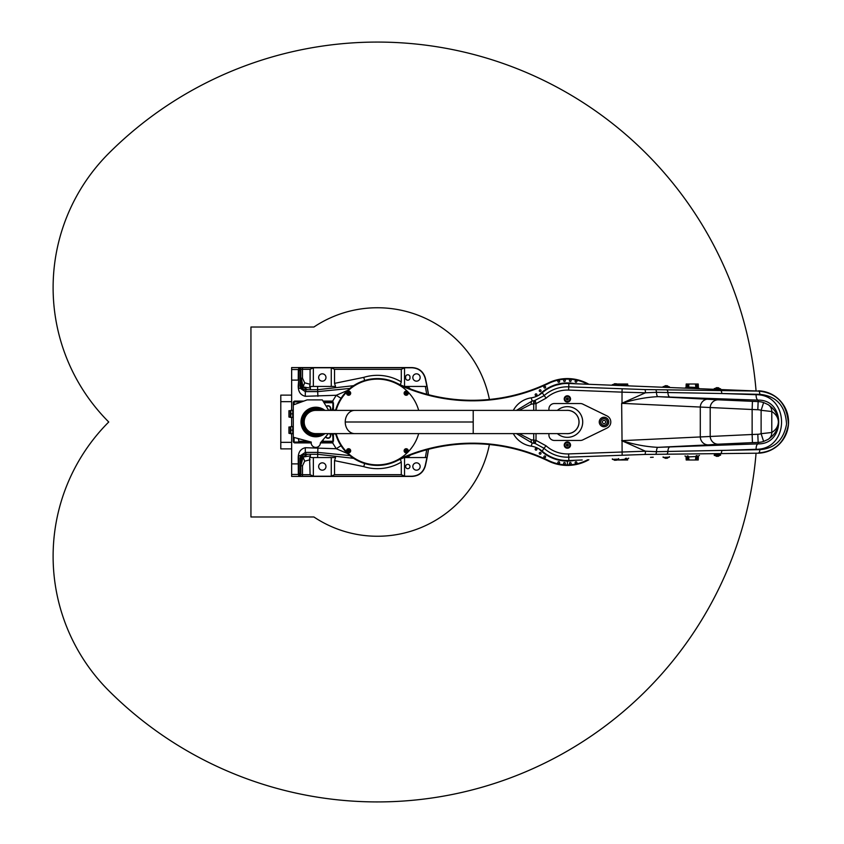 <?xml version="1.0" encoding="UTF-8"?>
<svg xmlns="http://www.w3.org/2000/svg" width="844" height="844" viewBox="0 0 844 844"><rect width="100%" height="100%" fill="white"/><g stroke="black" fill="none" stroke-linecap="round" stroke-linejoin="round"><path stroke-width="1.27" d="M349.87 388.43L317.903 391.605L305.306 391.605L306.214 389.78A5.423 5.423 26.6 0 1 302.542 388.346L301.857 388.346L300.559 384.811L300.559 369.967L298.702 368.269L299.145 367.921L300.854 369.377L300.844 382.796L303.049 386.963L302.585 388.346M300.844 382.796L302.395 388.177M310.392 386.447L310.392 388.082L303.049 386.963L307.459 389.728L317.618 389.706L317.618 386.447L309.569 386.447L310.096 384.284L304.684 382.807L303.049 386.963L301.34 378.186L302.49 378.186L302.49 369.324L310.096 369.324L313.356 367.784L331.27 367.784L334.53 369.324L334.53 383.366L335.564 386.447L313.356 386.447L313.356 367.784M304.684 382.807L302.49 378.186M310.392 388.082L310.392 389.706M310.096 474.676L302.49 474.676L302.49 465.814L304.684 461.193L303.049 457.037L310.392 455.918L310.392 457.553L317.618 457.553L313.356 457.553L313.356 476.216L310.096 474.676L309.569 457.553L310.392 457.553M304.684 461.193L310.096 459.716M353.615 458.324L317.618 454.294L307.459 454.272L303.049 457.037L302.395 455.823L300.791 459.653L300.844 461.204L303.049 457.037L300.854 465.814L300.854 474.623L299.145 476.079L298.702 475.731L300.559 474.033L300.559 459.189L301.857 455.654L302.542 455.654A5.423 5.423 153.4 0 1 306.214 454.22L305.306 452.395L317.903 452.395L349.87 455.57M302.49 465.814L301.34 465.814M300.844 461.204L300.854 465.814M307.459 454.272L306.214 454.22M291.644 448.871L280.788 448.871L280.788 395.129L291.644 395.129M298.702 438.701L298.702 442.087M329.898 410.384A2.711 2.711 0 0 0 328.01 405.721A2.711 2.711 0 0 0 326.269 406.354M332.895 401.913L332.895 401.1L331.924 401.1L331.924 401.913L332.895 401.913L332.895 406.797A4.885 4.885 0 0 1 331.333 410.384M298.702 402.947L298.702 401.913M315.709 410.332A11.668 11.668 0 0 1 316.901 410.384A11.668 11.668 0 0 0 304.135 422.021A11.668 11.668 0 0 0 316.943 433.616A11.668 11.668 0 0 1 304.146 422.612A11.668 11.668 0 0 1 315.709 410.332M324.961 433.616A14.791 14.791 0 0 1 301.846 426.895A14.791 14.791 0 0 1 324.951 410.384M321.395 433.616A12.892 12.892 0 0 1 303.239 424.912A12.892 12.892 0 0 1 321.385 410.384M295.294 442.087L295.294 442.9L296.919 442.9L296.919 442.087L294.904 442.087A0.812 0.812 0 0 1 294.092 441.264L294.092 437.466L311.246 442.066A4.61 4.61 0 0 0 315.403 447.383A4.61 4.61 0 0 0 320.414 442.847L328.358 433.616L320.414 442.847M328.738 410.384L322.313 399.898L307.111 399.898L294.092 404.635L294.092 402.736A0.812 0.812 0 0 1 294.904 401.913L296.919 401.913L296.919 401.1L294.904 401.1A1.625 1.625 0 0 0 293.279 402.736L293.279 441.264A1.625 1.625 0 0 0 294.904 442.9L295.294 442.9M294.092 437.466L311.246 442.066M331.333 433.616A4.885 4.885 0 0 1 332.895 437.203L332.895 442.087L331.924 442.087L331.924 442.9L332.895 442.9L332.895 442.087M331.924 401.913L323.547 401.913M301.54 401.913L296.919 401.913M321.079 442.087L331.924 442.087M331.924 442.9L320.414 442.9M296.919 442.087L307.585 442.087L307.585 442.9L296.919 442.9M311.236 442.087L307.585 442.087M296.919 401.1L303.787 401.1M323.052 401.1L331.924 401.1M307.585 442.9L311.183 442.9M323.125 439.692L323.125 442.087M308.471 441.328L308.471 442.087M298.702 459.157L298.734 455.654L300.77 455.654L300.095 458.25L300.095 473.083L298.702 474.634L298.702 459.157M333.443 441.159L333.443 433.616L333.443 441.159L332.895 440.758M333.443 410.384L333.443 402.841L333.443 410.384M332.895 403.242L333.443 402.841M298.702 440.083L298.164 438.563M333.95 433.616L334.477 433.616M332.642 442.9L336.25 448.734L305.306 447.7C300.517 448.913 298.154 452.373 298.227 458.102L298.343 474.476L298.955 475.699M341.05 445.748A10.856 1.266 -34.4 0 0 336.25 448.734L347.58 453.566M333.971 433.721L336.302 434.312M298.702 385.666L298.702 369.366L300.095 370.917L300.095 385.75L300.77 388.346L298.734 388.346L298.702 380.116L298.227 385.898C298.154 391.627 300.517 395.087 305.306 396.3L336.25 395.266L332.642 401.1M291.644 433.668L291.644 463.894L298.702 463.883L298.227 458.102M298.734 455.654L300.77 455.654M300.791 459.653L300.791 474.486M300.295 455.654L305.306 452.395L305.306 447.7M299.145 476.079L299.23 476.248A1.625 1.625 -26.6 0 0 300.854 474.623L302.49 474.676L302.49 476.301L412.02 476.301C418.824 475.868 423.224 472.387 425.218 465.867L425.133 465.846C423.139 472.323 418.772 475.784 412.02 476.216L404.54 476.216L401.29 474.676L401.29 462.101L400.362 459.199M310.392 454.294L310.392 455.918M298.702 388.346L300.77 388.346M300.791 369.514L300.791 384.347M298.955 368.3L298.343 369.524L298.238 380.106L291.644 380.106L291.644 410.332M428.499 394.707A190.111 190.111 0 0 0 425.313 378.007C423.308 371.487 418.909 368.016 412.104 367.583L291.644 367.583L291.644 380.106M428.383 394.675A189.995 189.995 0 0 0 425.218 378.133C423.224 371.613 418.824 368.132 412.02 367.699L302.49 367.699L302.49 369.324L300.854 369.377A1.625 1.625 -153.4 0 0 299.23 367.752L299.145 367.921M405.626 466.51A2.173 2.173 0 0 1 408.886 464.633A2.173 2.173 0 0 1 408.886 468.388A2.173 2.173 0 0 1 405.626 466.51M409.973 378.038A2.173 2.173 0 0 1 407.8 380.211A2.173 2.173 0 0 1 405.626 378.038L405.626 376.952A2.173 2.173 0 0 1 407.8 374.778A2.173 2.173 0 0 1 409.973 376.952L409.973 378.038M325.974 377.49A3.661 3.661 0 0 1 320.477 380.665A3.661 3.661 0 0 1 320.477 374.325A3.661 3.661 0 0 1 325.974 377.49M310.096 384.284L310.096 369.324M404.54 367.784L412.02 367.784C418.782 368.227 423.15 371.687 425.133 378.154A189.911 189.911 0 0 1 426.906 386.447L404.54 386.447L404.54 367.784L401.29 369.324L401.29 381.899A46.673 46.673 0 0 0 363.732 377.373L364.682 380.486M420.154 377.49A3.661 3.661 0 0 1 414.657 380.665A3.661 3.661 0 0 1 414.657 374.325A3.661 3.661 0 0 1 420.154 377.49M410.353 388.936A46.673 46.673 0 0 0 407.652 386.447L404.139 386.447M400.362 384.801L401.29 381.899M317.903 396.3L317.618 389.706L353.615 385.676M306.214 389.78L307.459 389.728M404.139 457.553L426.906 457.553A189.911 189.911 0 0 1 425.133 465.846M420.154 466.51A3.661 3.661 0 0 1 414.657 469.675A3.661 3.661 0 0 1 414.657 463.335A3.661 3.661 0 0 1 420.154 466.51M325.974 466.51A3.661 3.661 0 0 1 320.477 469.675A3.661 3.661 0 0 1 320.477 463.335A3.661 3.661 0 0 1 325.974 466.51M410.353 455.064A46.673 46.673 0 0 1 407.652 457.553L404.54 457.553L404.54 476.216M317.903 447.7L317.618 457.553L335.564 457.553L334.53 460.634L334.53 474.676L331.27 476.216L313.356 476.216M291.644 463.894L291.644 476.417L412.104 476.417C418.919 475.984 423.319 472.503 425.313 465.993A190.111 190.111 0 0 0 428.499 449.293M291.644 417.39L291.644 426.61M425.313 465.993L425.218 465.867A189.995 189.995 0 0 0 428.383 449.324M335.828 433.921L335.152 433.542M335.152 410.458L335.828 410.078M336.302 409.688L333.971 410.279M341.05 398.252A10.856 1.266 34.4 0 1 336.25 395.266L347.58 390.434M305.306 396.3L305.306 391.605L300.295 388.346M292.741 413.855L292.741 410.332L290.821 410.332L290.821 417.39L292.741 417.39L292.741 413.855L290.821 413.855M290.294 417.01L290.294 410.712L288.933 410.712L288.933 417.01L290.505 417.39M292.741 430.145L292.741 426.61L290.821 426.61L290.821 433.668L292.741 433.668L292.741 430.145L290.821 430.145M290.294 433.288L290.294 426.99L288.933 426.99L288.933 433.288L290.505 433.668M325.605 436.823A2.711 2.711 0 0 0 329.635 437.741A2.711 2.711 0 0 0 329.898 433.616A2.711 2.711 0 0 1 329.635 437.741A2.711 2.711 0 0 1 325.605 436.823M377.131 379.125L377.679 379.125M588.859 384.263A43.424 43.424 0 0 0 548.516 382.891A175.214 175.214 0 0 1 396.269 382.891A43.424 43.424 0 0 0 335.564 410.384M335.564 433.616A43.424 43.424 0 0 0 396.269 461.109A175.214 175.214 0 0 1 548.516 461.109A43.424 43.424 0 0 0 588.859 459.737M567.379 461.077L567.379 465.35M567.105 461.077A39.077 39.077 0 0 1 539.052 448.924M539.052 395.076A39.077 39.077 0 0 1 575.344 383.746M575.344 460.254A39.077 39.077 0 0 1 567.653 461.077M408.253 450.844A2.068 2.068 0 0 0 406.249 448.723A2.068 2.068 0 0 0 404.128 450.728A2.068 2.068 0 0 0 406.133 452.848A2.068 2.068 0 0 0 408.253 450.844M405.5 451.16L406.207 450L406.882 450.411L406.164 451.572L405.5 451.16M336.134 410.384A42.875 42.875 0 0 1 418.677 410.384M418.677 433.616A42.875 42.875 0 0 1 336.134 433.616M346.557 393.156A2.068 2.068 0 0 0 348.561 395.277A2.068 2.068 0 0 0 350.682 393.272A2.068 2.068 0 0 0 348.677 391.152A2.068 2.068 0 0 0 346.557 393.156M349.31 392.84L348.604 394L347.928 393.589L348.646 392.428L349.31 392.84M558.739 382.269A0.876 0.876 0 0 1 557.979 380.95A0.876 0.876 0 0 1 559.509 380.95A0.876 0.876 0 0 1 558.739 382.269M570.27 381.456A0.876 0.876 0 0 1 569.51 380.138A0.876 0.876 0 0 1 571.04 380.138A0.876 0.876 0 0 1 570.27 381.456M576.009 382.269A0.876 0.876 0 0 1 575.249 380.95A0.876 0.876 0 0 1 576.769 380.95A0.876 0.876 0 0 1 576.009 382.269M564.478 381.456A0.876 0.876 0 0 1 563.718 380.138A0.876 0.876 0 0 1 565.237 380.138A0.876 0.876 0 0 1 564.478 381.456M540.761 391.289A0.876 0.876 0 0 1 539.284 390.888A0.876 0.876 0 0 1 540.36 389.812A0.876 0.876 0 0 1 540.761 391.289M545.382 387.797A0.876 0.876 0 0 1 543.916 387.407A0.876 0.876 0 0 1 544.992 386.33A0.876 0.876 0 0 1 545.382 387.797M536.657 395.382A0.876 0.876 0 0 1 535.191 394.981A0.876 0.876 0 0 1 536.267 393.905A0.876 0.876 0 0 1 536.657 395.382M545.382 456.203A0.876 0.876 0 0 1 544.992 457.67A0.876 0.876 0 0 1 543.916 456.593A0.876 0.876 0 0 1 545.382 456.203M536.657 448.618A0.876 0.876 0 0 1 536.267 450.095A0.876 0.876 0 0 1 535.191 449.019A0.876 0.876 0 0 1 536.657 448.618M540.761 452.711A0.876 0.876 0 0 1 540.36 454.188A0.876 0.876 0 0 1 539.284 453.112A0.876 0.876 0 0 1 540.761 452.711M576.009 461.731A0.876 0.876 0 0 1 576.769 463.05A0.876 0.876 0 0 1 575.249 463.05A0.876 0.876 0 0 1 576.009 461.731M564.478 462.544A0.876 0.876 0 0 1 565.237 463.862A0.876 0.876 0 0 1 563.718 463.862A0.876 0.876 0 0 1 564.478 462.544M558.739 461.731A0.876 0.876 0 0 1 559.509 463.05A0.876 0.876 0 0 1 557.979 463.05A0.876 0.876 0 0 1 558.739 461.731M570.27 462.544A0.876 0.876 0 0 1 571.04 463.862A0.876 0.876 0 0 1 569.51 463.862A0.876 0.876 0 0 1 570.27 462.544M396.269 382.891L396.036 383.376A175.763 175.763 0 0 0 548.748 383.376A42.875 42.875 0 0 1 587.656 384.22M567.105 464.875A42.875 42.875 0 0 1 548.748 460.624A175.763 175.763 0 0 0 396.036 460.624L396.269 461.109M587.656 459.78A42.875 42.875 0 0 1 567.653 464.875M405.405 393.198L405.816 392.523L406.977 393.241L406.565 393.905L405.405 393.198M404.128 393.156A2.068 2.068 0 0 0 406.133 395.277A2.068 2.068 0 0 0 408.253 393.272A2.068 2.068 0 0 0 406.249 391.152A2.068 2.068 0 0 0 404.128 393.156M349.405 450.801L348.994 451.477L347.833 450.759L348.245 450.095L349.405 450.801M350.682 450.844A2.068 2.068 0 0 0 348.677 448.723A2.068 2.068 0 0 0 346.557 450.728A2.068 2.068 0 0 0 348.561 452.848A2.068 2.068 0 0 0 350.682 450.844M566.271 410.384A11.668 11.668 0 0 1 579.047 422A11.668 11.668 0 0 1 566.229 433.616M557.367 433.616A15.329 15.329 0 0 0 582.708 422A15.329 15.329 0 0 0 557.367 410.384M653.214 457.248L650.492 457.353M541.321 450.464L542.217 451.192A38.539 38.539 0 0 0 568.867 460.507L582.202 459.991M541.247 450.401L542.217 451.192L543.937 448.238A35.184 35.184 0 0 0 568.729 457.153L644.858 454.441L758.598 453.186L767.502 451.508M787.906 428.362L787.473 430.176M784.994 436.496L781.787 441.412M777.672 445.685L771.384 449.873M758.587 453.186L758.556 453.186A31.207 31.207 0 0 0 788.56 422A31.207 31.207 0 0 0 758.556 390.814L768.082 392.692M774.581 395.984L779.634 400.151M784.604 406.797L786.228 410.152M622.039 403.263L622.039 403.263C634.656 399.36 646.641 397.165 657.982 396.659A5.423 1.72 92 0 1 656.463 392.323L645.428 392.798L622.017 403.2L622.017 392.143L645.428 392.798A3.26 0.707 -88.9 0 0 644.858 389.559L758.545 391.078A3.26 1.371 91.5 0 1 759.79 394.338C776.564 396.026 785.49 405.953 786.555 424.131C783.58 439.977 774.655 448.491 759.79 449.662A3.26 1.371 -91.5 0 1 758.545 452.922C775.151 451.582 785.11 442.077 788.423 424.384C787.241 404.086 777.282 392.987 758.545 391.078L568.867 383.492A38.539 38.539 0 0 0 542.217 392.808L542.196 392.829A21.712 21.712 0 0 1 531.224 397.841L532.174 400.974L516.444 410.384M556.639 384.991L560.88 384.073M558.095 384.6L557.04 384.875M557.8 459.326L556.681 459.02M556.913 459.094L558.422 459.484M558.665 459.537L560.838 459.98M559.741 459.769L558.106 459.4M533.661 440.663L535.434 443.564M535.434 400.436L533.661 403.337M714.256 454.895L720.533 454.652L720.554 455.201L714.267 455.443L714.246 454.895M663.12 456.868L663.141 457.416L669.429 457.174L669.408 456.625M612.354 458.83L612.364 459.368L618.663 459.125L618.641 458.587M627.672 384.009L627.704 384.769L627.672 384.009L617.027 384.009M698.231 384.009L698.389 387.491L698.231 384.009L686.193 384.009L686.066 386.932L687.332 387.027L686.066 386.932A1.087 1.087 0 0 1 684.948 387.976A1.087 1.087 0 0 0 686.066 386.932M698.389 387.491A1.087 1.087 0 0 0 699.433 388.535A1.087 1.087 0 0 1 698.389 387.491L697.102 387.407L697.06 388.44M695.477 384.009L695.836 387.459L695.477 384.009L695.836 387.459L696.912 387.396L696.87 388.43A1.087 1.087 0 0 1 695.836 387.459L688.63 387.101L688.957 384.009M687.512 388.071L687.554 387.037L688.63 387.101A1.087 1.087 0 0 1 687.512 388.071A1.087 1.087 0 0 0 688.63 387.101M624.908 384.009L624.982 384.727L624.908 384.009L624.982 384.727L618.399 384.009M686.066 457.068A1.087 1.087 0 0 0 684.948 456.024A1.087 1.087 0 0 1 686.066 457.068L687.332 456.973L686.066 457.068L686.193 459.991L698.231 459.991L698.389 456.509A1.087 1.087 0 0 1 699.433 455.465A1.087 1.087 0 0 0 698.389 456.509L697.102 456.593L697.06 455.56M617.027 459.991L627.672 459.991L627.704 459.231L626.543 459.326L627.704 459.231A1.087 1.087 0 0 1 628.748 458.197A1.087 1.087 0 0 0 627.704 459.231M618.399 459.991L624.982 459.273A1.087 1.087 0 0 1 626.026 458.303A1.087 1.087 0 0 0 624.982 459.273L624.824 459.284M688.957 459.991L688.63 456.899L687.554 456.963L687.512 455.929A1.087 1.087 0 0 1 688.63 456.899L695.794 456.541M695.477 459.991L695.836 456.541L697.102 456.593L697.102 459.991M692.713 387.301L695.836 387.459M691.152 456.773L688.63 456.899M626.543 384.009L626.543 384.674L627.704 384.769L624.982 384.727A1.087 1.087 0 0 0 626.026 385.697L625.995 384.009M696.87 455.57A1.087 1.087 0 0 0 695.836 456.541A1.087 1.087 0 0 1 696.87 455.57L696.564 459.991M617.544 459.653L618.357 459.611A1.087 1.087 0 0 0 618.198 459.147M624.908 459.991L624.982 459.273L626.543 459.326L626.501 458.281M626.026 458.303L625.995 459.991M687.332 459.991L687.29 455.939M687.871 384.009L687.29 388.061M626.501 385.719L626.554 384.685M627.704 384.769A1.087 1.087 0 0 0 628.748 385.803A1.087 1.087 0 0 1 627.704 384.769M617.544 384.347L618.357 384.389M516.444 433.616L532.174 443.026L531.224 446.159A24.423 24.423 0 0 1 513.321 433.616M513.321 410.384A24.423 24.423 0 0 1 531.224 397.841A21.712 21.712 0 0 0 541.247 393.599M644.858 389.559L568.729 386.847A35.184 35.184 0 0 0 543.937 395.762L534.368 400.689A3.26 1.361 79.5 0 0 533.724 403.854L536.014 403.643L536.014 410.384M531.203 439.808A3.26 1.371 -85.2 0 0 532.174 443.026L535.17 443.49L536.014 440.357L531.203 439.808L519.113 433.616M542.143 451.129L542.196 451.171A21.712 21.712 0 0 0 531.224 446.159M535.17 443.49L543.937 448.238L546.1 445.822L536.014 440.357L536.014 433.616M708.475 399.128A8.145 7.86 -85.9 0 0 700.298 407.262L700.298 436.738A8.145 7.86 85.9 0 0 708.475 444.872L718.371 444.176A8.145 7.86 85.9 0 1 710.194 436.042L710.194 407.958A8.145 7.86 -85.9 0 1 718.371 399.824L657.982 396.659L758.197 400.13C785.521 399.645 785.521 444.355 758.197 443.87L657.982 447.341C646.641 446.835 634.656 444.64 622.039 440.737L621.659 403.337L752.131 409.509L752.131 434.491L621.659 440.663L645.428 451.202L568.613 453.914A31.935 31.935 0 0 1 546.1 445.822M548.927 410.384L548.927 408.971A5.423 5.423 0 0 1 554.35 403.548L580.408 403.548A5.423 5.423 0 0 1 582.782 404.097L606.984 415.902A6.784 6.784 0 0 1 606.984 428.098L582.782 439.903A5.423 5.423 0 0 1 580.408 440.452L554.35 440.452A5.423 5.423 0 0 1 548.927 435.029L548.927 433.616M752.447 401.375L752.131 409.509L757.817 409.73A12.28 12.28 0 0 1 761.119 410.311L771.785 411.513C775.984 414.151 778.179 417.643 778.368 422C778.179 426.357 775.984 429.849 771.785 432.487L761.119 433.689L763.62 441.433L768.051 439.418C774.781 434.924 778.21 429.121 778.368 422C778.21 414.879 774.781 409.066 768.051 404.582L763.62 402.567A20.425 20.425 0 0 0 758.134 401.586L718.371 399.824M768.051 439.418A8.145 7.955 60.7 0 0 771.785 432.487L771.785 411.513A8.145 7.955 -60.7 0 0 768.051 404.582M718.371 444.176L752.447 442.625L752.131 434.491L757.817 434.27A12.28 12.28 0 0 0 761.119 433.689L761.119 410.311L763.62 402.567M622.039 440.737L622.134 455.095M752.447 442.625L758.134 442.414L758.197 443.87A5.423 2.289 -92 0 0 756.108 449.293C790.037 449.504 790.037 394.496 756.108 394.707L721.736 393.515L759.79 394.338M757.817 409.73L758.197 400.13A5.423 2.289 92 0 1 756.108 394.707M655.556 389.728A3.26 1.044 90.6 0 1 656.463 392.323L721.736 393.515A3.26 1.371 90.9 0 0 720.491 390.266M535.17 400.51L536.014 403.643L546.1 398.178L542.217 392.808M534.368 400.689L532.174 400.974A3.26 1.371 85.2 0 0 531.203 404.192L533.724 403.854L533.724 410.384M759.79 449.662L656.463 451.677L645.428 451.202A3.26 0.707 -91.1 0 1 644.858 454.441M708.475 444.872L657.982 447.341A5.423 1.72 -92 0 0 656.463 451.677A3.26 1.044 -90.6 0 1 655.556 454.272M534.368 443.311A3.26 1.361 -79.5 0 1 533.724 440.146L533.724 433.616M568.139 398.917A0.76 0.76 0 0 0 566.989 398.284A0.76 0.76 0 0 0 567.01 399.592A0.76 0.76 0 0 0 568.139 398.917M566.567 399.412L567.39 399.877L568.181 398.452L567.358 397.988L566.567 399.412A0.939 0.939 0 0 0 568.202 399.391A0.939 0.939 0 0 0 567.358 397.988A0.939 0.939 0 0 0 566.567 399.412M566.398 398.948A0.981 0.981 0 0 1 567.854 398.083A0.981 0.981 0 0 1 567.875 399.771A0.981 0.981 0 0 1 566.398 398.948M564.225 398.98A3.144 3.144 0 0 1 568.909 396.184A3.144 3.144 0 0 1 568.993 401.628A3.144 3.144 0 0 1 564.225 398.98M564.879 398.969A2.5 2.5 0 0 0 568.656 401.079A2.5 2.5 0 0 0 568.592 396.754A2.5 2.5 0 0 0 564.879 398.969M567.368 444.313A0.76 0.76 0 0 0 566.725 445.453A0.76 0.76 0 0 0 568.044 445.442A0.76 0.76 0 0 0 567.368 444.313M567.854 445.875L567.843 444.25L566.894 444.26L566.915 445.885L567.854 445.875A0.939 0.939 0 0 0 567.843 444.25A0.939 0.939 0 0 0 566.44 445.073A0.939 0.939 0 0 0 567.854 445.875M567.39 446.043A0.981 0.981 0 0 1 566.524 444.588A0.981 0.981 0 0 1 568.212 444.566A0.981 0.981 0 0 1 567.39 446.043M567.411 448.217A3.144 3.144 0 0 1 564.636 443.522A3.144 3.144 0 0 1 570.09 443.469A3.144 3.144 0 0 1 567.411 448.217M567.4 447.563A2.5 2.5 0 0 0 569.521 443.796A2.5 2.5 0 0 0 565.206 443.838A2.5 2.5 0 0 0 567.4 447.563M607.406 421.968A3.397 3.397 0 0 1 602.342 424.954A3.397 3.397 0 0 1 602.299 419.078A3.397 3.397 0 0 1 607.406 421.968M607.269 421.979A3.26 3.26 0 0 1 602.405 424.838A3.26 3.26 0 0 1 602.363 419.194A3.26 3.26 0 0 1 607.269 421.979M608.767 421.958A4.747 4.747 0 0 1 601.666 426.136A4.747 4.747 0 0 1 601.603 417.907A4.747 4.747 0 0 1 608.767 421.958M613.018 459.347L614.58 460.265L616.531 460.191L618.008 459.157M663.785 457.385L665.346 458.303L667.298 458.229L668.775 457.195M714.921 455.412L716.472 456.33L718.423 456.256L719.911 455.222M719.921 388.778L718.434 387.744L716.482 387.67L714.931 388.588M720.544 389.348L720.565 388.799L714.277 388.556L714.256 389.105M668.775 386.805L667.298 385.771L665.346 385.697L663.785 386.615M669.408 387.375L669.429 386.826L663.141 386.584L663.12 387.132M618.008 384.843L616.531 383.809L614.58 383.735L613.018 384.653M618.641 385.413L618.663 384.875L612.375 384.632L612.343 385.17M578.995 422A11.616 11.616 0 0 1 567.379 433.616L473.21 433.616L473.21 410.384L567.39 410.384A11.616 11.616 0 0 1 578.995 422M473.21 433.616L354.733 433.616A11.616 9.495 90 0 1 345.238 422A11.616 9.495 90 0 1 354.723 410.384L315.793 410.384A11.616 11.616 0 0 0 304.188 422A11.616 11.616 0 0 0 315.793 433.616L354.733 433.616A11.616 9.495 90 0 0 354.902 433.616M489.414 444.535A114.246 114.246 0 0 1 313.915 516.982L250.942 516.982L250.942 327.018L313.915 327.018A114.246 114.246 0 0 1 489.414 399.465M756.055 390.719A379.948 379.948 0 0 0 108.749 153.344A189.974 189.974 0 0 0 108.749 422A189.974 189.974 0 0 0 108.749 690.656A379.948 379.948 0 0 0 756.055 453.281M291.644 401.649L280.788 401.649M291.644 442.351L280.788 442.351M308.271 441.264L298.702 441.264M326.438 406.629A2.384 2.384 0 0 1 329.888 406.956A2.384 2.384 0 0 1 329.392 410.384M332.895 402.736L324.054 402.736M299.303 402.736L298.702 402.736M320.309 433.616A12.46 12.46 0 0 1 303.566 424.342A12.46 12.46 0 0 1 320.298 410.384M319.211 433.616A12.101 12.101 0 0 1 303.829 423.762A12.101 12.101 0 0 1 319.201 410.384M324.054 433.616A14.253 14.253 0 0 1 302.247 426.378A14.253 14.253 0 0 1 324.043 410.384M322.556 433.616A13.43 13.43 0 0 1 302.838 425.545A13.43 13.43 0 0 1 322.545 410.384M295.294 401.1L295.294 401.913M332.895 441.264L323.125 441.264M300.095 458.25L300.559 459.189M291.644 369.524L298.343 369.524A1.625 1.625 26.6 0 1 298.702 369.566M302.49 367.699L299.23 367.752M300.095 370.917L300.559 369.967M331.27 367.784L331.27 386.447M363.732 377.373L334.53 383.366M425.344 386.447A188.37 188.37 0 0 1 426.663 394.222M426.663 449.778A188.37 188.37 0 0 1 425.344 457.553M331.27 476.216L331.27 457.553M334.53 460.634L363.732 466.626A46.673 46.673 0 0 0 401.29 462.101M363.732 466.626L364.682 463.514M334.53 369.324L401.29 369.324M401.29 474.676L334.53 474.676M291.644 474.476L298.343 474.476A1.625 1.625 -26.6 0 0 298.702 474.433M299.23 476.248L302.49 476.301M300.559 384.811L300.095 385.75M300.559 474.033L300.095 473.083M329.382 433.616A2.384 2.384 0 0 1 329.54 437.414A2.384 2.384 0 0 1 325.837 436.548M406.217 449.757A1.034 1.034 0 0 1 407.072 451.329A1.034 1.034 0 0 1 405.278 451.276A1.034 1.034 0 0 1 406.217 449.757M348.593 394.243A1.034 1.034 0 0 1 347.739 392.671A1.034 1.034 0 0 1 349.522 392.724A1.034 1.034 0 0 1 348.593 394.243M405.162 393.188A1.034 1.034 0 0 1 406.734 392.333A1.034 1.034 0 0 1 406.681 394.127A1.034 1.034 0 0 1 405.162 393.188M349.648 450.812A1.034 1.034 0 0 1 348.076 451.667A1.034 1.034 0 0 1 348.129 449.873A1.034 1.034 0 0 1 349.648 450.812M697.102 384.009L697.102 387.407L696.564 384.009M626.543 459.326L626.543 459.991M687.332 456.973L687.871 459.991M687.332 387.027L687.332 384.009M568.613 453.914L568.867 460.507M720.491 453.734A3.26 1.371 89.1 0 0 721.736 450.485L756.108 449.293M546.1 398.178A31.935 31.935 0 0 1 568.613 390.086L622.017 392.143L622.134 388.905M757.817 434.27L758.134 442.414A20.425 20.425 0 0 0 763.62 441.433M669.978 397.081A5.423 2.289 92 0 1 667.899 392.523A3.26 1.393 90.1 0 0 666.644 389.791M568.613 390.086L568.867 383.492M669.978 446.919A5.423 2.289 -92 0 0 667.899 451.477A3.26 1.393 -90.1 0 1 666.644 454.209M519.123 410.384L531.203 404.192M605.644 421.989A1.625 1.625 0 0 1 603.207 423.414A1.625 1.625 0 0 1 603.186 420.597A1.625 1.625 0 0 1 605.644 421.989M345.238 422L473.21 422M354.723 410.384L473.21 410.384"/></g></svg>
